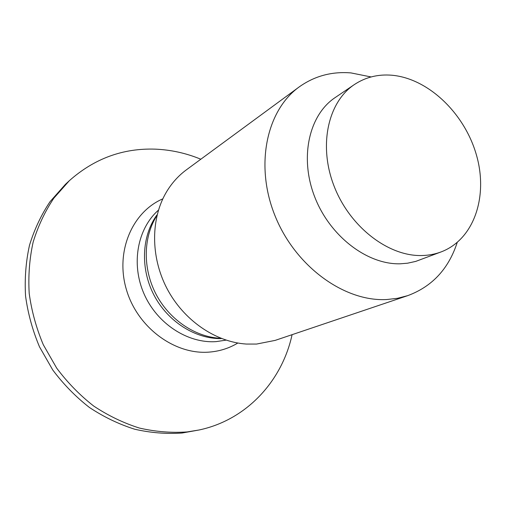 <?xml version="1.0" encoding="UTF-8"?>
<svg xmlns="http://www.w3.org/2000/svg" width="506" height="506" viewBox="0 0 506 506"><rect width="100%" height="100%" fill="white"/><g stroke="black" fill="none" stroke-linecap="round" stroke-linejoin="round"><path stroke-width="0.76" d="M354.339 84.578L335.105 97.62C309.008 114.951 299.312 157.543 314.726 196.948C329.95 236.41 367.571 264.929 400.505 263.79L407.577 263.196L415.717 261.406L441.34 251.83C474.343 239.174 488.454 195.923 476.323 154.621C464.426 113.249 428.285 78.449 391.891 75.23C378.033 74.078 365.515 77.19 354.339 84.578C327.882 102.13 318.236 145.785 334.188 186.385C349.937 227.03 388.456 256.548 421.941 255.53C428.791 255.372 435.255 254.138 441.34 251.83M371.069 76.95L351.025 72.921C331.822 71.333 314.536 76.001 299.172 86.937C266.333 110.529 254.581 165.81 275.201 216.207C295.58 266.675 344.561 301.93 386.78 299.533L397.507 298.3L407.735 295.637C431.757 286.731 448.12 269.401 456.823 243.645L457.19 242.507M299.172 86.937L186.436 169.795C178.656 175.519 172.122 182.71 166.822 191.376C150.718 217.839 150.326 256.479 166.879 288.338C183.463 320.184 215.322 342.043 246.245 344.048L256.631 344.048L275.169 340.386L407.735 295.637M200.825 159.219C186.107 153.154 170.908 149.795 155.228 149.143C122.901 148.075 94.268 158.593 69.335 180.699L53.8 198.219C44.926 211.527 38.032 226.182 33.124 242.178C29.481 258.737 28.172 275.808 29.196 293.385C31.593 310.988 36.299 328.116 43.314 344.763L56.704 368.147C67.494 382.568 79.822 395.199 93.692 406.04C108.214 415.66 123.445 423.003 139.384 428.051C155.469 431.726 171.389 433.022 187.144 431.928L199.016 429.999C246.694 419.974 282.12 380.873 292.089 334.675M69.335 180.699L65.464 184.298L50.037 201.679C41.22 214.886 34.37 229.414 29.493 245.265C25.869 261.665 24.554 278.572 25.553 295.978C27.912 313.404 32.561 330.355 39.5 346.831L52.751 369.968C63.433 384.231 75.641 396.729 89.385 407.444C103.774 416.963 118.872 424.218 134.678 429.214C150.624 432.839 166.423 434.11 182.059 433.022L199.016 429.999M156.854 215.063C141.693 236.163 140.187 268.623 153.951 295.061C167.701 321.512 195.139 338.912 221.122 338.615M156.12 216.808C143.192 238.181 142.856 268.844 155.937 294.03C169.048 319.204 194.348 336.528 219.269 338.217M158.448 210.148C137.48 228.567 130.845 263.759 143.963 293.695C156.974 323.669 187.751 343.612 216.106 341.62L226.062 340.133M162.812 198.858C132.199 211.963 115.14 251.653 126.367 289.489C137.316 327.388 174.564 354.877 208.991 352.119C219.49 351.322 229.098 348.299 237.807 343.043M370.518 77.102L369.93 76.596M456.747 242.874L456.823 243.645"/></g></svg>

